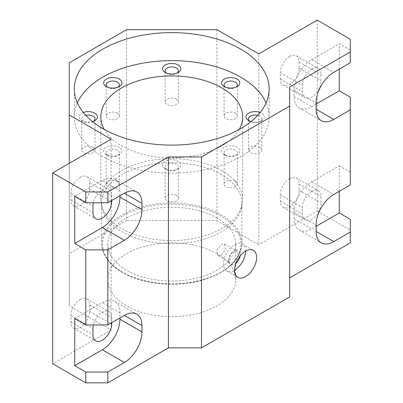 <?xml version="1.0" encoding="UTF-8"?>
<svg xmlns="http://www.w3.org/2000/svg" width="403" height="403" viewBox="0 0 403 403"><rect width="100%" height="100%" fill="white"/><g stroke="black" fill="none" stroke-linecap="round" stroke-linejoin="round"><path stroke-width="0.3" stroke-dasharray="2.02 1.51" d="M235.987 263.154A8.181 4.725 -60 0 1 234.566 264.177A8.181 4.725 -60 0 1 228.778 260.837A8.181 4.725 -60 0 1 234.566 250.812L233.463 251.452A6.624 3.823 120 0 0 228.778 259.562A6.624 3.823 120 0 0 230.148 262.595A6.624 3.823 120 0 0 233.463 262.267A6.624 3.823 120 0 0 237.79 256.429A6.624 3.823 120 0 0 236.773 251.124A6.624 3.823 120 0 0 233.463 251.452L234.566 250.812A8.181 4.725 -60 0 1 240.173 255.895M245.583 251.134A15.586 8.997 120 0 0 242.359 243.996A15.586 8.997 120 0 0 234.566 244.767A15.586 8.997 120 0 0 224.38 258.504A15.586 8.997 120 0 0 226.773 270.992A15.586 8.997 120 0 0 234.566 270.222M111.676 200.543L111.676 195.455A13.249 7.647 120 0 0 108.931 189.39A13.249 7.647 120 0 0 102.307 190.045A13.249 7.647 120 0 0 93.375 202.769M80.268 177.32A13.249 7.647 120 0 0 70.898 193.546L70.898 199.908A13.249 7.647 120 0 0 73.643 205.973A13.249 7.647 120 0 0 83.849 202.422A13.249 7.647 120 0 0 89.632 189.093L89.632 182.73A13.249 7.647 120 0 0 86.892 176.665A13.249 7.647 120 0 0 80.268 177.32M111.676 322.717L111.676 317.629A13.249 7.647 120 0 0 108.931 311.564A13.249 7.647 120 0 0 102.307 312.219A13.249 7.647 120 0 0 93.375 324.944M80.268 299.494A13.249 7.647 120 0 0 70.898 315.72L70.898 322.083A13.249 7.647 120 0 0 73.643 328.148A13.249 7.647 120 0 0 83.849 324.596A13.249 7.647 120 0 0 89.632 311.262L89.632 304.9A13.249 7.647 120 0 0 86.892 298.835A13.249 7.647 120 0 0 80.268 299.494M311.715 69.145A13.249 7.647 120 0 0 302.346 85.371L302.346 91.738A13.249 7.647 120 0 0 305.091 97.798A13.249 7.647 120 0 0 315.297 94.252A13.249 7.647 120 0 0 321.08 80.917L321.08 74.555A13.249 7.647 120 0 0 318.34 68.49A13.249 7.647 120 0 0 311.715 69.145M289.671 56.42A13.249 7.647 120 0 0 280.302 72.646L280.302 79.008A13.249 7.647 120 0 0 283.047 85.073A13.249 7.647 120 0 0 293.258 81.527A13.249 7.647 120 0 0 299.041 68.193L299.041 61.83A13.249 7.647 120 0 0 296.296 55.765A13.249 7.647 120 0 0 289.671 56.42M311.715 191.319A13.249 7.647 120 0 0 302.346 207.545L302.346 213.907A13.249 7.647 120 0 0 305.091 219.973A13.249 7.647 120 0 0 315.297 216.426A13.249 7.647 120 0 0 321.08 203.092L321.08 196.729A13.249 7.647 120 0 0 318.34 190.664A13.249 7.647 120 0 0 311.715 191.319M289.671 178.594A13.249 7.647 120 0 0 280.302 194.82L280.302 201.183A13.249 7.647 120 0 0 283.047 207.248A13.249 7.647 120 0 0 293.258 203.696A13.249 7.647 120 0 0 299.041 190.367L299.041 184.005A13.249 7.647 120 0 0 296.296 177.94A13.249 7.647 120 0 0 289.671 178.594M226.023 155.654L224.259 154.636A9.118 5.264 0 0 0 237.155 154.636A9.118 5.264 0 0 0 237.155 147.191A9.118 5.264 0 0 0 224.259 147.191A9.118 5.264 0 0 0 224.259 154.636L226.023 155.654A6.624 3.823 0 0 0 235.392 155.654A6.624 3.823 0 0 0 237.332 152.949A6.624 3.823 0 0 0 235.392 150.243A6.624 3.823 0 0 0 228.174 149.417A6.624 3.823 0 0 0 224.083 152.949A6.624 3.823 0 0 0 226.023 155.654M235.392 181.295A6.624 3.823 0 0 0 228.174 180.468A6.624 3.823 0 0 0 224.083 184A6.624 3.823 0 0 0 226.023 186.705A6.624 3.823 0 0 0 233.241 187.536A6.624 3.823 0 0 0 237.332 184A6.624 3.823 0 0 0 235.392 181.295M108.095 155.654L106.332 154.636A9.118 5.264 0 0 0 119.228 154.636A9.118 5.264 0 0 0 119.228 147.191A9.118 5.264 0 0 0 106.332 147.191A9.118 5.264 0 0 0 106.332 154.636L108.095 155.654A6.624 3.823 0 0 0 117.464 155.654A6.624 3.823 0 0 0 119.404 152.949A6.624 3.823 0 0 0 117.464 150.243A6.624 3.823 0 0 0 110.246 149.417A6.624 3.823 0 0 0 106.155 152.949A6.624 3.823 0 0 0 108.095 155.654M117.464 181.295A6.624 3.823 0 0 0 110.246 180.468A6.624 3.823 0 0 0 106.155 184A6.624 3.823 0 0 0 108.095 186.705A6.624 3.823 0 0 0 115.313 187.536A6.624 3.823 0 0 0 119.404 184A6.624 3.823 0 0 0 117.464 181.295M107.354 87.058A6.624 3.823 0 0 0 108.095 87.567L106.332 86.549L108.095 87.567A6.624 3.823 0 0 0 117.464 87.567A6.624 3.823 0 0 0 118.205 87.058M117.464 113.213A6.624 3.823 0 0 0 110.246 112.382A6.624 3.823 0 0 0 106.155 115.918A6.624 3.823 0 0 0 108.095 118.618A6.624 3.823 0 0 0 115.313 119.449A6.624 3.823 0 0 0 119.404 115.918A6.624 3.823 0 0 0 117.464 113.213M225.282 87.058A6.624 3.823 0 0 0 226.023 87.567L224.259 86.549L226.023 87.567A6.624 3.823 0 0 0 235.392 87.567A6.624 3.823 0 0 0 236.133 87.058M235.392 113.213A6.624 3.823 0 0 0 228.174 112.382A6.624 3.823 0 0 0 224.083 115.918A6.624 3.823 0 0 0 226.023 118.618A6.624 3.823 0 0 0 233.241 119.449A6.624 3.823 0 0 0 237.332 115.918A6.624 3.823 0 0 0 235.392 113.213M249.704 121.102A6.624 3.823 0 0 0 250.444 121.61L248.681 120.593L250.444 121.61A6.624 3.823 0 0 0 259.814 121.61A6.624 3.823 0 0 0 261.754 118.905A6.624 3.823 0 0 0 259.814 116.2A6.624 3.823 0 0 0 257.668 115.374M251.009 121.565A9.118 5.264 0 0 0 261.577 120.593A9.118 5.264 0 0 0 261.577 113.147A9.118 5.264 0 0 0 260.162 112.477M259.814 147.256A6.624 3.823 0 0 0 252.595 146.425A6.624 3.823 0 0 0 248.505 149.956A6.624 3.823 0 0 0 250.444 152.661A6.624 3.823 0 0 0 257.663 153.493A6.624 3.823 0 0 0 261.754 149.956A6.624 3.823 0 0 0 259.814 147.256M167.059 169.754L165.295 168.736A9.118 5.264 0 0 0 178.191 168.736A9.118 5.264 0 0 0 178.191 161.291A9.118 5.264 0 0 0 165.295 161.291A9.118 5.264 0 0 0 165.295 168.736L167.059 169.754A6.624 3.823 0 0 0 176.428 169.754A6.624 3.823 0 0 0 178.368 167.049A6.624 3.823 0 0 0 176.428 164.343A6.624 3.823 0 0 0 169.21 163.517A6.624 3.823 0 0 0 165.119 167.049A6.624 3.823 0 0 0 167.059 169.754M176.428 195.4A6.624 3.823 0 0 0 169.21 194.568A6.624 3.823 0 0 0 165.119 198.1A6.624 3.823 0 0 0 167.059 200.805A6.624 3.823 0 0 0 174.277 201.636A6.624 3.823 0 0 0 178.368 198.1A6.624 3.823 0 0 0 176.428 195.4M85.819 115.374A6.624 3.823 0 0 0 81.728 118.905A6.624 3.823 0 0 0 83.673 121.61L81.905 120.593A9.118 5.264 0 0 0 92.478 121.565M83.325 112.477A9.118 5.264 0 0 0 81.905 120.593L83.673 121.61A6.624 3.823 0 0 0 93.038 121.61A6.624 3.823 0 0 0 93.778 121.102M93.038 147.256A6.624 3.823 0 0 0 85.819 146.425A6.624 3.823 0 0 0 81.728 149.956A6.624 3.823 0 0 0 83.673 152.661A6.624 3.823 0 0 0 90.892 153.493A6.624 3.823 0 0 0 94.977 149.956A6.624 3.823 0 0 0 93.038 147.256M166.318 72.958A6.624 3.823 0 0 0 167.059 73.467L165.295 72.449L167.059 73.467A6.624 3.823 0 0 0 176.428 73.467A6.624 3.823 0 0 0 177.169 72.958M176.428 99.113A6.624 3.823 0 0 0 169.21 98.282A6.624 3.823 0 0 0 165.119 101.813A6.624 3.823 0 0 0 167.059 104.518A6.624 3.823 0 0 0 174.277 105.349A6.624 3.823 0 0 0 178.368 101.813A6.624 3.823 0 0 0 176.428 99.113M77.391 102.871A97.415 56.244 0 0 0 74.328 116.87A97.415 56.244 0 0 0 102.861 156.641A97.415 56.244 0 0 0 209.021 168.832A97.415 56.244 0 0 0 269.159 116.87A97.415 56.244 0 0 0 266.091 102.871M221.892 170.64A70.918 40.945 0 0 0 144.601 161.764A70.918 40.945 0 0 0 100.826 199.591A70.918 40.945 0 0 0 101.375 204.694A70.918 40.945 0 0 0 121.595 228.541A70.918 40.945 0 0 0 194.735 238.324A70.918 40.945 0 0 0 242.107 204.694A70.918 40.945 0 0 0 242.661 199.591A70.918 40.945 0 0 0 221.892 170.64M221.338 174.564A70.137 40.496 0 0 0 144.904 165.789A70.137 40.496 0 0 0 101.601 203.198A70.137 40.496 0 0 0 102.15 208.25A70.137 40.496 0 0 0 122.144 231.836A70.137 40.496 0 0 0 194.483 241.508A70.137 40.496 0 0 0 241.337 208.25A70.137 40.496 0 0 0 241.881 203.198A70.137 40.496 0 0 0 221.338 174.564M216.93 253.678A63.906 36.895 0 0 0 147.286 245.679A63.906 36.895 0 0 0 107.838 279.768A63.906 36.895 0 0 0 126.557 305.857A63.906 36.895 0 0 0 196.196 313.856A63.906 36.895 0 0 0 235.649 279.768A63.906 36.895 0 0 0 216.93 253.678M216.93 218.043A63.906 36.895 0 0 0 147.286 210.049A63.906 36.895 0 0 0 107.838 244.132A63.906 36.895 0 0 0 126.557 270.222A63.906 36.895 0 0 0 196.196 278.221A63.906 36.895 0 0 0 235.649 244.132A63.906 36.895 0 0 0 216.93 218.043M239.246 129.423A70.918 40.945 180 0 1 121.595 145.821A70.918 40.945 180 0 1 104.236 129.423M221.338 255.27L225.473 249.326L224.542 244.062L221.338 244.45L216.824 250.177L217.917 255.532L221.338 255.27M74.757 318.582L102.307 302.673A24.941 14.397 -60 0 1 114.779 301.439A24.941 14.397 -60 0 1 119.943 312.854L119.943 317.947M119.943 195.772L119.943 190.679A24.941 14.397 120 0 0 114.779 179.264A24.941 14.397 120 0 0 102.307 180.499L74.757 196.407M316.123 104.145L311.715 106.689A24.941 14.397 -60 0 1 299.243 107.923A24.941 14.397 -60 0 1 294.079 96.508L294.079 90.146A24.941 14.397 -60 0 1 311.715 59.604L339.266 43.695L350.288 50.058L350.288 62.782M339.266 191.319L339.266 165.865L311.715 181.773A24.941 14.397 120 0 0 294.079 212.321L294.079 218.683A24.941 14.397 120 0 0 299.243 230.098A24.941 14.397 120 0 0 311.715 228.864L316.123 226.32M339.266 165.865L350.288 172.232L350.288 184.957M350.288 97.143L350.288 172.232M339.266 69.145L339.266 43.695M289.671 86.962L289.671 296.946M350.288 39.237L350.288 50.058M111.127 139.141L111.127 330.037L52.712 363.763M69.245 163.321L69.245 305.857L111.127 330.037M69.245 62.782L69.245 305.857M126.557 29.696L126.557 220.592L69.245 253.678M216.93 29.696L216.93 220.592L126.557 220.592M216.93 220.592L258.812 244.772L258.812 53.876M317.226 20.15L317.226 211.046L258.812 244.772M350.288 219.318L350.288 242.863M317.226 211.046L350.288 230.133M70.898 193.546L92.942 206.271M70.898 315.72L92.942 328.445M280.302 72.646L302.346 85.371M280.302 194.82L302.346 207.545M122.144 272.005A70.137 40.496 180 0 1 101.601 243.372A70.137 40.496 180 0 1 144.904 205.958A70.137 40.496 180 0 1 221.338 214.739A70.137 40.496 180 0 1 241.881 243.372A70.137 40.496 180 0 1 198.583 280.78A70.137 40.496 180 0 1 122.144 272.005M220.678 215.882A69.205 39.952 0 0 0 122.809 215.882A69.205 39.952 0 0 0 122.809 272.388A69.205 39.952 0 0 0 220.678 272.388A69.205 39.952 0 0 0 220.678 215.882M119.943 312.854L102.307 302.673M119.943 190.679L102.307 180.499M311.715 59.604L333.755 72.328M294.079 90.146L316.123 102.871M294.079 96.508L311.715 106.689M311.715 181.773L333.755 194.503M294.079 212.321L316.123 225.045M294.079 218.683L311.715 228.864M299.041 190.367L321.08 203.092M280.302 201.183L302.346 213.907M299.041 184.005L321.08 196.729M299.041 61.83L321.08 74.555M299.041 68.193L321.08 80.917M280.302 79.008L302.346 91.738M89.632 311.262L110.573 323.352M70.898 322.083L92.942 334.807M89.632 304.9L111.676 317.629M89.632 182.73L111.676 195.455M89.632 189.093L110.573 201.183M70.898 199.908L92.942 212.633M242.359 243.996L253.376 250.359M224.083 184L224.083 152.949M106.155 184L106.155 152.949M106.155 115.918L106.155 84.862M224.083 115.918L224.083 84.862M248.505 149.956L248.505 118.905M165.119 198.1L165.119 167.049M81.728 149.956L81.728 118.905M165.119 101.813L165.119 70.762M74.328 116.87L74.328 88.872M241.881 203.198L241.881 243.372C240.853 259.285 228.768 271.224 205.621 279.193C179.29 287.944 143.554 285.062 122.341 272.433C108.85 264.454 101.939 254.767 101.601 243.372L101.601 203.198M102.15 208.25L101.375 204.694M107.838 244.132L107.838 279.768M100.826 199.591L100.826 116.87M224.542 244.062L236.773 251.124M217.917 255.532L230.148 262.595M242.661 199.591L242.661 116.87M235.649 244.132L235.649 279.768M241.337 208.25L242.107 204.694M269.159 116.87L269.159 88.872M178.368 101.813L178.368 70.762M176.428 73.467L178.191 72.449M94.977 149.956L94.977 118.905M93.038 121.61L94.801 120.593M178.368 198.1L178.368 167.049M176.428 169.754L178.191 168.736M261.754 149.956L261.754 118.905M259.814 121.61L261.577 120.593M237.332 115.918L237.332 84.862M235.392 87.567L237.155 86.549M119.404 115.918L119.404 84.862M117.464 87.567L119.228 86.549M119.404 184L119.404 152.949M117.464 155.654L119.228 154.636M237.332 184L237.332 152.949M235.392 155.654L237.155 154.636M114.779 301.439L136.819 314.164M114.779 179.264L136.819 191.989M299.243 107.923L321.287 120.648M299.243 230.098L321.287 242.823M283.047 207.248L305.091 219.973M296.296 177.94L318.34 190.664M296.296 55.765L318.34 68.49M283.047 85.073L305.091 97.798M73.643 328.148L95.682 340.873M86.892 298.835L108.931 311.564M86.892 176.665L108.931 189.39M73.643 205.973L95.682 218.698M226.773 270.992L237.79 277.36M228.778 259.562L228.778 260.837"/><path stroke-width="0.6" d="M240.173 255.895A8.181 4.725 -60 0 1 235.987 263.154M245.583 276.584A15.586 8.997 120 0 0 255.769 262.852A15.586 8.997 120 0 0 253.376 250.359A15.586 8.997 120 0 0 245.583 251.134A15.586 8.997 120 0 0 235.402 264.867A15.586 8.997 120 0 0 237.79 277.36A15.586 8.997 120 0 0 245.583 276.584M234.566 270.222A15.586 8.997 120 0 0 245.583 251.134M93.375 202.769A13.249 7.647 120 0 0 92.942 206.271L92.942 212.633A13.249 7.647 120 0 0 95.682 218.698A13.249 7.647 120 0 0 105.893 215.152A13.249 7.647 120 0 0 111.676 201.817L111.676 200.543M93.375 324.944A13.249 7.647 120 0 0 92.942 328.445L92.942 334.807A13.249 7.647 120 0 0 95.682 340.873A13.249 7.647 120 0 0 105.893 337.326A13.249 7.647 120 0 0 111.676 323.992L111.676 322.717M119.228 79.104A9.118 5.264 0 0 0 106.332 79.104A9.118 5.264 0 0 0 106.332 86.549L106.332 86.549A9.118 5.264 0 0 0 119.228 86.549A9.118 5.264 0 0 0 119.228 79.104M118.205 87.058A6.624 3.823 0 0 0 119.404 84.862A6.624 3.823 0 0 0 117.464 82.157A6.624 3.823 0 0 0 110.246 81.33A6.624 3.823 0 0 0 106.155 84.862A6.624 3.823 0 0 0 107.354 87.058M237.155 79.104A9.118 5.264 0 0 0 224.259 79.104A9.118 5.264 0 0 0 224.259 86.549L224.259 86.549A9.118 5.264 0 0 0 237.155 86.549A9.118 5.264 0 0 0 237.155 79.104M236.133 87.058A6.624 3.823 0 0 0 237.332 84.862A6.624 3.823 0 0 0 235.392 82.157A6.624 3.823 0 0 0 228.174 81.33A6.624 3.823 0 0 0 224.083 84.862A6.624 3.823 0 0 0 225.282 87.058M260.162 112.477A9.118 5.264 0 0 0 248.067 113.54A9.118 5.264 0 0 0 248.681 120.593L248.681 120.593A9.118 5.264 0 0 0 251.009 121.565M257.668 115.374A6.624 3.823 0 0 0 248.505 118.905A6.624 3.823 0 0 0 249.704 121.102M92.478 121.565A9.118 5.264 0 0 0 94.801 120.593A9.118 5.264 0 0 0 94.801 113.147A9.118 5.264 0 0 0 83.325 112.477M93.778 121.102A6.624 3.823 0 0 0 94.977 118.905A6.624 3.823 0 0 0 93.038 116.2A6.624 3.823 0 0 0 85.819 115.374M178.191 65.004A9.118 5.264 0 0 0 165.295 65.004A9.118 5.264 0 0 0 165.295 72.449L165.295 72.449A9.118 5.264 0 0 0 178.191 72.449A9.118 5.264 0 0 0 178.191 65.004M177.169 72.958A6.624 3.823 0 0 0 178.368 70.762A6.624 3.823 0 0 0 176.428 68.057A6.624 3.823 0 0 0 169.21 67.23A6.624 3.823 0 0 0 165.119 70.762A6.624 3.823 0 0 0 166.318 72.958M240.626 49.101A97.415 56.244 0 0 0 134.461 36.91A97.415 56.244 0 0 0 74.328 88.872A97.415 56.244 0 0 0 102.861 128.643A97.415 56.244 0 0 0 209.021 140.833A97.415 56.244 0 0 0 269.159 88.872A97.415 56.244 0 0 0 240.626 49.101M266.091 102.871A97.415 56.244 0 0 0 240.626 77.099A97.415 56.244 0 0 0 146.047 62.621A97.415 56.244 0 0 0 77.391 102.871M104.236 129.423A70.918 40.945 180 0 1 100.826 116.87A70.918 40.945 180 0 1 144.601 79.043A70.918 40.945 180 0 1 221.892 87.919A70.918 40.945 180 0 1 242.661 116.87A70.918 40.945 180 0 1 239.246 129.423M69.245 114.961L111.127 139.141L52.712 172.867L85.774 191.954L107.818 191.954L168.434 156.958L201.5 156.958L289.671 106.054L289.671 86.962L350.288 51.967L350.288 39.237L317.226 20.15L258.812 53.876L216.93 29.696L126.557 29.696L69.245 62.782L69.245 163.321M119.943 317.947L119.943 319.216A24.941 14.397 -60 0 1 102.307 349.764L74.757 365.667L74.757 318.582L85.774 324.944L85.774 249.86L107.818 249.86L124.351 240.314A24.941 14.397 120 0 0 141.987 209.772L141.987 203.409A24.941 14.397 120 0 0 136.819 191.989A24.941 14.397 120 0 0 124.351 193.228L107.818 202.769L85.774 202.769L85.774 191.954M107.818 249.86L107.818 324.944L124.351 315.398A24.941 14.397 -60 0 1 136.819 314.164A24.941 14.397 -60 0 1 141.987 325.584L141.987 331.946A24.941 14.397 -60 0 1 124.351 362.488L107.818 372.034L107.818 382.85L85.774 382.85L85.774 372.034L107.818 372.034M85.774 202.769L74.757 196.407L74.757 243.498L102.307 227.589A24.941 14.397 120 0 0 119.943 197.047L119.943 195.772M74.757 243.498L85.774 249.86M107.818 324.944L85.774 324.944M316.123 231.408L333.755 241.588A24.941 14.397 120 0 1 321.287 242.823A24.941 14.397 120 0 1 316.123 231.408L316.123 225.045A24.941 14.397 120 0 1 333.755 194.503L350.288 184.957L350.288 109.873L333.755 119.414A24.941 14.397 -60 0 1 321.287 120.648A24.941 14.397 -60 0 1 316.123 109.233L316.123 102.871A24.941 14.397 -60 0 1 333.755 72.328L350.288 62.782L350.288 51.967M316.123 226.32L339.266 212.955L339.266 191.319M350.288 109.873L350.288 97.143L339.266 90.781L316.123 104.145M339.266 90.781L339.266 69.145M74.757 365.667L85.774 372.034M333.755 241.588L350.288 232.042L350.288 219.318L339.266 212.955M289.671 106.054L289.671 296.946L201.5 347.854L168.434 347.854L107.818 382.85M201.5 156.958L201.5 347.854M168.434 156.958L168.434 347.854M52.712 172.867L52.712 363.763L85.774 382.85M289.671 277.858L350.288 242.863L350.288 232.042M107.818 191.954L107.818 202.769M102.307 349.764L124.351 362.488M119.943 319.216L141.987 331.946M124.351 315.398L141.987 325.584M102.307 227.589L124.351 240.314M119.943 197.047L141.987 209.772M124.351 193.228L141.987 203.409M316.123 109.233L333.755 119.414M110.573 323.352L111.676 323.992M110.573 201.183L111.676 201.817"/></g></svg>
